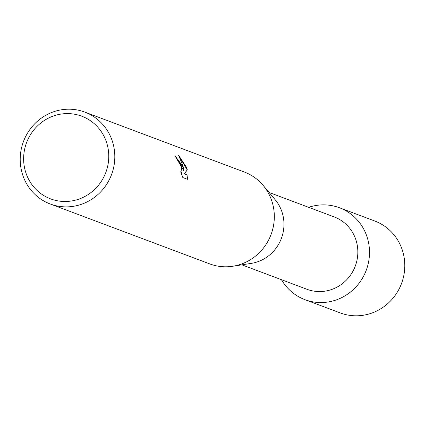 <?xml version="1.0" encoding="UTF-8"?>
<svg xmlns="http://www.w3.org/2000/svg" width="425" height="425" viewBox="0 0 425 425"><rect width="100%" height="100%" fill="white"/><g stroke="black" fill="none" stroke-linecap="round" stroke-linejoin="round"><path stroke-width="0.64" d="M269.078 192.456L334.188 216.915A38.659 37.044 110.6 0 1 355.348 238.26A38.659 37.044 110.6 0 1 346.864 279.602A38.659 37.044 110.6 0 1 306.999 289.292L241.889 264.833M366.334 234.86A49.088 47.042 110.6 0 1 342.81 297.059A49.088 47.042 110.6 0 1 281.472 279.703A49.088 47.042 110.6 0 0 304.943 299.662A49.088 47.042 110.6 0 0 355.56 287.358A49.088 47.042 110.6 0 0 366.334 234.86A49.088 47.042 110.6 0 0 308.656 207.326A49.088 47.042 110.6 0 1 339.469 207.756A49.088 47.042 110.6 0 1 366.334 234.86M84.772 112.083L244.285 172.003A49.088 47.042 110.6 0 1 263.139 185.385L275.156 199.702A38.659 37.044 110.6 0 1 281.467 210.508A38.659 37.044 110.6 0 1 251.233 263.383L232.762 266.252A49.088 47.042 110.6 0 1 209.764 263.909L50.251 203.995A49.088 47.042 110.6 0 1 23.38 176.89A49.088 47.042 110.6 0 1 34.154 124.387A49.088 47.042 110.6 0 1 84.772 112.083A49.088 47.042 110.6 0 1 111.642 139.188A49.088 47.042 110.6 0 1 100.868 191.686A49.088 47.042 110.6 0 1 50.251 203.995M263.139 185.385A49.088 47.042 110.6 0 1 271.155 199.107A49.088 47.042 110.6 0 1 232.762 266.252M187.494 179.313L182.835 177.56L180.689 171.758L182.028 172.816L181.22 165.325L178.362 160.655L177.172 159.683A49.088 47.042 -69.4 0 0 174.887 155.709L182.474 165.798L183.951 171.015L183.032 166.005L178.606 155.295L186.495 167.307L187.324 169.92L184.296 173.777L187.962 175.249L184.184 173.825L187.218 169.968L178.856 155.709M188.073 175.196L187.494 179.308M105.915 140.579A44.179 42.341 110.6 0 1 81.52 198.098A44.179 42.341 110.6 0 1 26.483 174.51A44.179 42.341 110.6 0 1 50.878 116.992A44.179 42.341 110.6 0 1 105.915 140.579M174.972 155.842L183.951 171.015M181.969 172.832L180.843 172.199M187.409 179.276L187.962 175.243M339.469 207.756L374.749 221.005A49.088 47.042 110.6 0 1 401.62 248.11A49.088 47.042 110.6 0 1 390.846 300.613A49.088 47.042 110.6 0 1 340.228 312.917L304.943 299.662"/></g></svg>
